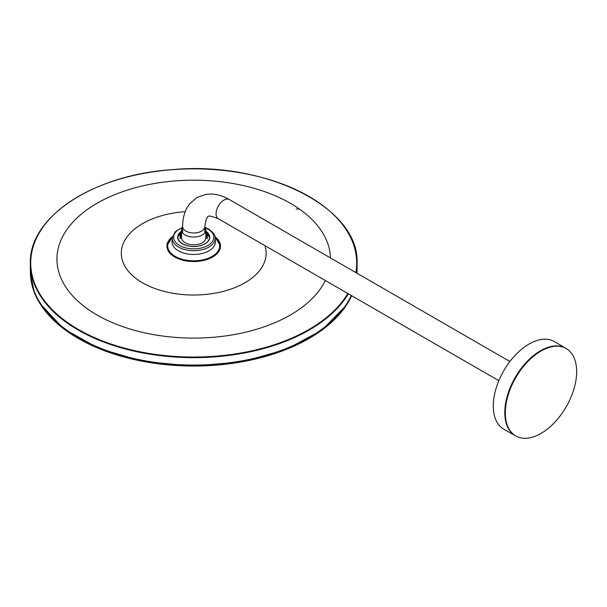 <?xml version="1.0" encoding="UTF-8"?>
<svg xmlns="http://www.w3.org/2000/svg" width="607" height="607" viewBox="0 0 607 607"><rect width="100%" height="100%" fill="white"/><g stroke="black" fill="none" stroke-linecap="round" stroke-linejoin="round"><path stroke-width="0.91" d="M505.305 412.836A50.449 29.128 120 0 0 515.753 435.932A50.449 29.128 120 0 0 566.202 406.811A50.449 29.128 120 0 0 566.202 348.555A50.449 29.128 120 0 0 540.981 351.058A50.449 29.128 120 0 0 505.305 412.836M515.328 435.682L503.916 429.263A50.586 29.204 -60 0 1 495.965 388.776A50.586 29.204 -60 0 1 529.054 344.055A50.586 29.204 -60 0 1 554.502 341.642L565.77 348.304M204.771 227.185A12.117 6.996 180 0 1 205.826 230.038L205.826 237.8A12.117 6.996 180 0 1 198.345 244.264A12.117 6.996 180 0 1 185.135 242.747A12.117 6.996 180 0 1 181.584 237.8L181.584 230.038A12.117 6.996 180 0 1 182.639 227.185M205.826 230.038A12.117 6.996 180 0 1 198.345 236.502A12.117 6.996 180 0 1 185.135 234.992A12.117 6.996 180 0 1 181.584 230.038M58.856 210.105A163.359 94.313 0 0 0 30.35 263.339L30.35 270.76A163.359 94.313 0 0 0 78.197 337.446A163.359 94.313 0 0 0 351.324 295.526A163.351 94.313 180 0 1 78.197 337.53A163.351 94.313 180 0 1 30.403 273.089M357.007 273.089A163.351 94.313 180 0 1 357.007 273.249A163.359 94.313 0 0 0 357.06 270.76L357.06 263.339A163.359 94.313 0 0 0 328.554 210.105M172.441 236.684A26.784 15.463 0 0 0 174.763 257.027L174.763 257.027A26.784 15.463 0 0 0 211.357 257.717A26.784 15.463 0 0 0 214.969 236.684M180.4 238.285L180.4 232.511M180.104 238.763L180.104 232.792M208.891 234.917A19.576 11.298 0 0 0 207.951 234.294L209.772 237.383M207.131 233.816A19.576 11.298 0 0 0 206.782 233.634L207.306 233.816M206.57 233.528L206.714 233.581A19.576 11.298 0 0 0 205.826 233.171M181.584 233.171A19.576 11.298 0 0 0 180.696 233.596L180.84 233.528M177.639 237.383L179.46 234.294A19.576 11.298 0 0 0 178.519 234.917M205.826 231.586A15.805 9.128 180 0 1 209.514 237.329A15.805 9.128 180 0 1 205.151 243.741M182.259 243.741A15.805 9.128 180 0 1 177.897 237.329A15.805 9.128 180 0 1 181.584 231.586M209.529 237.481L207.647 234.294L207.609 233.103M207.306 238.763L207.306 232.792M299.243 208.922L296.11 209.142M515.404 435.727A50.449 29.128 -60 0 1 515.244 435.636A50.449 29.128 -60 0 1 507.513 395.218A50.449 29.128 -60 0 1 540.473 350.763A50.449 29.128 -60 0 1 565.694 348.266A50.449 29.128 -60 0 1 565.845 348.357M185.218 211.699A72.415 41.807 0 0 0 125.292 239.515A72.415 41.807 0 0 0 142.501 282.779A72.415 41.807 0 0 0 227.39 290.229A72.415 41.807 0 0 0 264.918 245.638M330.451 257.922A136.757 78.956 0 0 0 140.392 186.432A136.757 78.956 0 0 0 96.999 314.972L96.999 314.972A136.757 78.956 0 0 0 325.352 280.533M355.831 272.573A162.98 94.093 0 0 0 139.124 174.292A162.98 94.093 0 0 0 78.462 329.487A162.98 94.093 0 0 0 347.841 293.515M356.233 272.809A163.359 94.313 0 0 0 357.06 263.339C359.936 207.996 266.147 160.711 172.122 169.649C93.212 174.778 28.741 217.2 30.35 263.339A163.359 94.313 0 0 0 78.197 330.026A163.359 94.313 0 0 0 348.312 293.788M215.015 236.897A26.442 15.266 180 0 1 220.136 245.372A26.442 15.266 180 0 1 204.278 259.933A26.442 15.266 180 0 1 175.006 256.738A26.442 15.266 180 0 1 167.274 245.372A26.442 15.266 180 0 1 172.396 236.897M205.826 231.221A16.017 9.249 180 0 1 204.756 243.968A16.017 9.249 180 0 1 182.654 243.968A16.017 9.249 180 0 1 181.584 231.221M205.158 227.746A20.077 11.594 180 0 1 207.905 229.074A20.077 11.594 180 0 1 207.033 245.941A20.077 11.594 180 0 1 177.919 244.431A20.077 11.594 180 0 1 182.252 227.746M204.84 227.284L208.588 229.006C213.527 232.739 215.713 235.698 215.136 237.868A21.45 12.383 180 0 1 193.709 250.714A21.45 12.383 180 0 1 172.274 237.868L175.302 231.669L182.57 227.284M215.136 237.868L215.371 241.487A21.677 12.519 180 0 1 193.709 254.47A21.677 12.519 180 0 1 172.039 241.487L172.274 237.868M215.053 237.14A26.055 15.038 180 0 1 211.024 256.996A26.055 15.038 180 0 1 176.387 256.996A26.055 15.038 180 0 1 172.358 237.14M215.022 236.92A26.26 15.16 180 0 1 211.244 257.057A26.26 15.16 180 0 1 176.167 257.057A26.26 15.16 180 0 1 172.388 236.92M182.639 232.898L182.639 226.601A11.063 6.389 0 0 0 185.879 231.115A11.063 6.389 0 0 0 197.943 232.504A11.063 6.389 0 0 0 204.771 226.601L204.771 232.898M182.639 226.601C182.593 219.704 184.035 213.489 186.948 207.958L189.748 203.747L196.949 197.518L205.955 194.339L211.024 193.997C217.306 194.225 223.437 196.084 229.423 199.589A11.063 6.389 120 0 0 220.895 202.556A11.063 6.389 120 0 0 216.062 213.694A11.063 6.389 120 0 0 218.353 218.755C204.68 213.383 209.005 217.503 206.509 218.323L204.771 226.601M357.022 272.862A163.336 94.297 180 0 1 357.015 273.256L357.037 272.368M30.388 272.862L34.273 292.202L39.789 303.272L63.356 328.554L98.979 348.555L143.373 361.453L192.427 366.036L241.404 361.931L286.003 349.541L322.12 330.003L346.46 305.109L351.658 295.715A163.336 94.297 180 0 1 173.731 365.293A163.336 94.297 180 0 1 30.388 272.862L30.373 272.368M343.501 309.282A163.283 94.275 180 0 1 193.701 366.044A163.283 94.275 180 0 1 43.909 309.282M566.202 348.555L565.694 348.266M515.753 435.932L515.244 435.636M180.734 232.223L180.567 237.959M209.514 237.329C209.263 241.404 205.811 244.264 199.142 245.926C192.153 248.035 178.405 245.053 177.897 237.329M208.603 234.393L207.632 233.953M180.104 233.816L178.807 234.393M220.136 245.372L214.999 236.836M167.274 245.372L172.411 236.836M509.91 361.529L229.423 199.589M498.84 380.695L218.353 218.755M206.676 232.223L206.843 237.959"/></g></svg>
